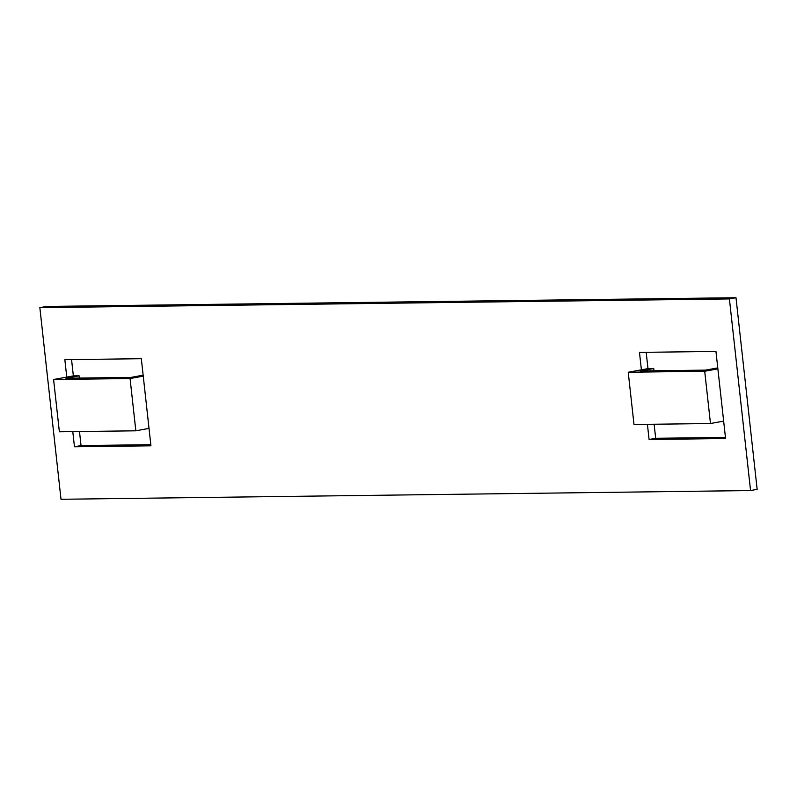 <?xml version="1.0" encoding="UTF-8"?>
<svg xmlns="http://www.w3.org/2000/svg" width="797" height="797" viewBox="0 0 797 797"><rect width="100%" height="100%" fill="white"/><g stroke="black" fill="none" stroke-linecap="round" stroke-linejoin="round"><path stroke-width="1.2" d="M130.07 378.545L135.839 430.808L59.367 431.775L53.588 379.511L130.07 378.545L143.251 376.124L141.318 358.71L64.846 359.676L66.769 377.101L53.588 379.511M135.839 430.808L149.019 428.387L143.251 376.124M143.141 375.168L130.917 377.409L65.922 378.236L79.102 375.815L73.354 375.885L66.769 377.101M79.351 378.067L79.102 375.815M641.396 369.818L639.473 352.394L715.955 351.427L717.878 368.852L704.707 371.263L628.225 372.239L647.981 368.613L653.729 368.533L640.559 370.954L705.544 370.127L717.768 367.885M717.878 368.852L723.646 421.115L710.476 423.526L633.994 424.492L628.225 372.239M653.978 370.784L653.729 368.533M710.476 423.526L704.707 371.263M729.404 298.925L735.99 297.719L757.15 489.338L750.565 490.553L729.404 298.925L39.85 307.662L46.435 306.447L735.99 297.719M750.565 490.553L61.01 499.281L39.85 307.662M723.646 421.115L725.569 438.529L649.087 439.506L647.413 424.323M72.786 431.605L74.46 446.778L150.942 445.812L149.019 428.387M647.981 368.613L646.188 352.314M654.128 424.243L655.682 438.29L649.087 439.506M655.682 438.29L725.449 437.414M150.812 444.686L81.045 445.573L74.46 446.778M71.551 359.586L73.354 375.885M79.491 431.516L81.045 445.573"/></g></svg>
